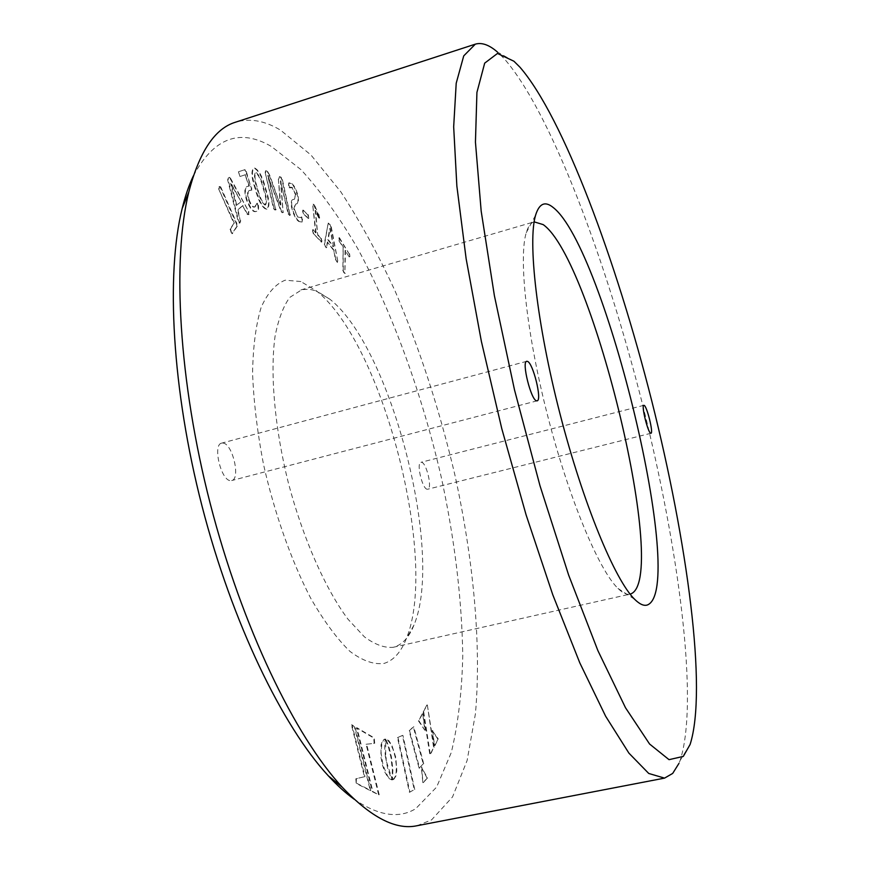 <?xml version="1.0" encoding="UTF-8"?>
<svg xmlns="http://www.w3.org/2000/svg" width="870" height="870" viewBox="0 0 870 870"><rect width="100%" height="100%" fill="white"/><g stroke="black" fill="none" stroke-linecap="round" stroke-linejoin="round"><path stroke-width="0.65" stroke-dasharray="4.35 3.26" d="M218.968 187.006L219.588 186.441L220.132 186.974L236.303 223.579L236.727 226.494L232.007 233.758L230.05 229.191L233.856 223.329L218.674 189.029L218.968 187.006L220.11 186.278L220.132 186.974M269.243 175.283L280.347 205.026L278.367 179.079L278.715 176.719L279.401 176.74L280.608 177.262L281.956 179.894L289.993 215.477L288.166 214.096L280.455 180.927L283.065 212.323L282.272 212.748L281.086 211.584L267.732 175.544L275.551 209.365L274.779 209.953L273.539 208.615L265.23 172.782L265.393 170.857L266.905 171.39L269.722 175.131L280.347 205.026M255.171 188.757C251.55 177.991 250.984 171.183 253.485 168.312L254.105 168.149C258.553 170.368 262.272 177.284 265.252 188.91C269.08 200.339 269.461 207.19 266.394 209.452C261.979 207.538 258.238 200.633 255.171 188.757L255.671 188.594C252.05 177.839 251.484 171.02 253.986 168.16L254.105 168.149M248.385 211.965L248.537 214.651L247.254 214.379L242.545 205.657L237.51 210.148L240.305 220.936L239.304 223.198L238.206 221.317L227.646 179.959L228.342 177.871L229.843 178.132L248.885 211.812L248.537 214.651M240 176.512L238.402 171.781L244.47 169.791L245.786 171.618L251.278 188.018L251.408 190.171L249.342 190.519C247.297 190.671 247.026 193.716 248.537 199.654C250.582 205.233 252.604 207.702 254.616 207.049L256.857 203.341L257.857 205.353C258.488 209.246 257.89 211.29 256.041 211.475C253.17 212.628 249.984 208.767 246.46 199.893C244.133 191.9 244.383 187.431 247.21 186.484L248.907 186.126L245.101 174.794L240 176.512L238.782 174.261M288.492 185.462L288.742 182.939L291.33 183.744C293.984 185.756 296.115 190.062 297.703 196.674C298.334 201.209 297.855 203.645 296.257 203.982L295.234 204.222L293.755 208.974L297.855 217.217L299.965 217.772L301.303 217.054L302.053 219.436L301.585 222.187L298.671 221.393C295.691 219.251 293.288 214.401 291.461 206.842C290.852 202.318 291.341 199.904 292.918 199.6L294.049 199.339L295.528 194.662L292.103 187.768L289.177 187.768L288.492 185.462L289.21 182.798L291.33 183.744M308.328 218.5L303.238 213.879L302.716 210.203L307.806 214.846L308.785 218.359L303.238 213.879M337.342 261.228L337.408 262.544L335.418 259.401L333.786 250.582L327.381 242.099L326.25 247.874L324.238 244.002L328.273 223.068L330.807 226.95L337.788 261.098L337.854 262.414L336.581 261.685M313.548 204.7L319.116 217L319.094 218.326L318.529 217.5L315.136 210.453L317.713 235.139L320.965 238.663L321.585 240.881L321.334 242.143L313.135 233.301L312.569 229.724L315.625 232.877L312.645 204.319L314.005 204.559L314.494 206.027M349.207 256.944L345.075 250.44L344.857 273.463L343.846 272.593L342.856 270.374L343.106 247.33L338.908 240.74L338.539 238.663L338.941 237.782L349.229 253.986L349.207 256.944L345.075 250.44M427.029 778.03L421.341 767.046L422.863 782.674L427.518 777.932L421.341 767.046M385.41 757.03L384.692 747.308L385.214 739.174L384.496 739.141L382.648 740.522L381.038 744.807L380.919 757.183L382.528 765.448L384.997 772.462L388.727 778.346L391.794 779.922L387.585 768.036L385.149 754.812M392.62 779.792L394.882 777.345L396.154 772.386L396.318 765.557L395.295 757.509L393.262 749.951L390.597 743.948L387.596 740.12L385.334 739.087L388.531 747.461L390.924 757.161L392.381 769.874L391.924 779.824L393.273 779.455M366.074 744.263L374.154 743.371L373.719 738.01L356.396 727.864L372.327 791.646L378.667 794.886L366.074 744.263L374.154 743.371M419.112 768.243L423.212 763.838L413.304 726.831L409.117 730.887L419.112 768.243L423.212 763.838M409.411 792.298L414.24 789.655L402.418 735.454L397.492 737.575L409.411 792.298L414.24 789.655M422.222 713.857L418.503 720.958L424.832 730.278L422.711 713.748L418.503 720.958M437.73 738.956L432.205 730.55L434.478 745.666L438.208 738.858L432.205 730.55M355.83 778.791L356.189 783.413L370.315 790.623L354.351 726.657L351.458 724.96L364.421 776.703L355.83 778.791L356.385 778.683L356.189 783.413M426.844 705.037L423.212 711.975L429.91 755.062L433.586 747.493L427.333 704.928L423.212 711.975M300.846 281.543L285.208 280.183C275.616 283.946 267.601 292.983 261.174 307.306C255.91 324.662 253.05 346.532 252.572 372.904C253.627 401.385 257.27 431.879 263.512 464.417C274.572 513.474 291.298 560.704 310.655 598.125C323.825 620.973 336.907 638.711 349.903 651.347C362.453 660.765 373.839 664.789 384.051 663.429C393.457 660.515 400.842 652.369 406.181 638.982C439.024 560.813 382.974 343.422 316.43 290.885L300.846 281.543M421.374 462.274C426.376 462.122 432.662 488.646 427.746 489.212L427.409 489.244C422.45 489.745 416.001 462.786 420.96 462.307L421.374 462.274M222.829 443.058C232.431 443.113 240.946 479.065 231.681 480.544L230.713 480.642C221.176 481.273 212.291 444.516 221.643 443.145L222.829 443.058M193.401 175.805C213.824 137.797 239.826 128.031 271.418 146.497L301.042 169.704C320.736 191.269 339.681 217.652 357.842 248.82C393.175 314.146 422.135 394.665 441.21 476.934C454.716 539.487 461.894 599.071 462.764 655.665C461.937 691.748 458.131 724.003 451.323 752.419L436.631 787.078L415.697 808.698C398.884 818.964 378.363 815.799 354.133 799.193M416.926 825.75L431.52 819.942L452.552 796.909L467.125 760.478L475.422 713.791C481.578 644.518 473.443 559.671 454.803 474.552C439.633 410.02 419.775 348.935 395.208 291.287C378.254 254.464 360.126 221.317 340.822 191.846L310.971 155.012L280.608 130.185C264.73 120.625 249.701 117.961 235.531 122.191M315.745 290.765L330.002 299.313C391.195 347.543 444.233 553.233 413.979 625.041C409.096 637.351 402.342 644.735 393.719 647.171L393.12 647.313C384.453 648.074 374.883 644.572 364.378 636.818L348.011 619.233C325.608 589.327 303.304 539.193 288.557 483.687C274.626 427.975 269.907 373.295 275.061 336.288C278.389 319.301 283.272 306.349 289.721 297.442L301.955 289.634L309.198 289.21L315.745 290.765M513.952 61.248L497.466 52.08L503.958 58.399C550.71 111.567 605.814 259.195 642.375 403.724C678.676 548.122 699.317 701.59 680.112 760.478L678.97 763.36M534.147 221.861L534.049 221.893C530.743 222.84 528.155 226.439 526.263 232.703C518.444 257.661 526.611 334.276 547.926 416.817C569.187 499.369 599.071 570.383 617.994 588.446C622.67 593.014 626.683 594.917 630.021 594.145L630.119 594.123M423.69 711.877L430.4 754.964L433.586 747.493M434.076 747.395L427.333 704.928M356.733 783.304L370.859 790.515L354.884 726.548L352.002 724.851L364.965 776.595L364.421 776.703M364.965 776.595L356.385 778.683M352.002 724.851L351.458 724.96M370.859 790.515L370.315 790.623M432.694 730.452L434.478 745.666M434.956 745.568L438.208 738.858M418.992 720.849L424.832 730.278M425.321 730.169L422.711 713.748M414.74 789.558L402.919 735.357L397.492 737.575M398.003 737.466L409.922 792.189M423.712 763.74L413.794 726.722L409.117 730.887M409.607 730.778L419.612 768.145M374.687 743.263L374.241 737.89L356.939 727.744L372.871 791.537L378.667 794.886M379.211 794.778L366.607 744.154M372.871 791.537L372.327 791.646M356.939 727.744L356.396 727.864M393.795 779.346L395.817 776.214L396.818 770.722L395.806 757.4L391.826 745.155L388.879 740.729L385.845 738.978L389.053 747.352L391.446 757.052L392.903 769.765L392.457 779.716L393.142 779.683M385.671 754.703L385.736 739.065L383.724 739.772L381.865 743.393L381.093 753.05L383.061 765.339L387.715 776.344L390.032 778.922L392.316 779.824L385.758 759.379M386.28 759.271L385.932 756.922M421.83 766.948L422.863 782.674M423.364 782.576L427.518 777.932M345.521 250.31L344.857 273.463M345.303 273.332L343.846 272.593M344.303 272.462L342.856 270.374M343.302 270.244L343.106 247.33M343.541 247.2L338.908 240.74M339.354 240.609L338.941 237.782M339.387 237.651L349.229 253.986M349.675 253.855L349.599 256.095M350.044 255.965L349.653 256.813M314.951 205.885L318.572 214.759M319.029 214.618L319.116 217M319.562 216.869L319.551 218.196L318.529 217.5M318.975 217.359L315.136 210.453M315.582 210.312L317.713 235.139M318.17 235.009L320.965 238.663M321.421 238.521L321.585 240.881M322.041 240.751L321.334 242.143M321.791 242.001L313.135 233.301M313.591 233.16L312.515 231.094M312.972 230.952L312.765 229.789M313.233 229.658L315.625 232.877M316.082 232.747L312.645 204.319M313.102 204.178L314.005 204.559M337.027 261.555L335.418 259.401M335.863 259.271L333.786 250.582M334.243 250.451L327.381 242.099M327.827 241.969L326.402 247.635M326.848 247.493L325.217 246.754M325.674 246.623L324.238 244.002M324.695 243.872L328.099 223.329M328.545 223.188L329.447 224.373M329.893 224.232L330.807 226.95M331.252 226.82L337.788 261.098M333.569 246.623L330.176 228.375L328.207 239.511L333.569 246.623L329.73 228.505L327.762 239.642L333.112 246.754M303.706 213.726L302.542 211.627M303.01 211.486L302.716 210.203M303.184 210.061L307.806 214.846M308.274 214.705L308.785 218.359M291.798 183.603C294.451 185.604 296.583 189.921 298.171 196.533L297.703 196.674M298.171 196.533C298.801 201.068 298.323 203.504 296.724 203.841L295.702 204.08L293.755 208.974M294.223 208.833L297.855 217.217M298.323 217.065L300.433 217.63L301.303 217.054M301.77 216.913L302.053 219.436M302.521 219.294L302.064 222.046L298.671 221.393M299.149 221.252C296.17 219.099 293.766 214.259 291.939 206.701L291.461 206.842M291.939 206.701C291.319 202.177 291.809 199.763 293.397 199.447L294.517 199.186L295.528 194.662M295.996 194.521L292.103 187.768M292.57 187.615L290.743 187.137L289.177 187.768M289.645 187.626L288.96 185.31M239.293 174.098L238.402 171.781M238.913 171.618L244.47 169.791M244.97 169.628L245.786 171.618M246.286 171.455L251.278 188.018M251.778 187.855L251.408 190.171M251.908 190.019L249.342 190.519M249.853 190.356C247.798 190.519 247.526 193.564 249.048 199.502L248.537 199.654M249.048 199.502C251.082 205.081 253.105 207.549 255.117 206.897L254.616 207.049M255.117 206.897L256.857 203.341M257.357 203.188L257.857 205.353M258.357 205.2C258.988 209.094 258.39 211.138 256.552 211.323L256.041 211.475M256.552 211.323C253.681 212.476 250.484 208.604 246.971 199.73L246.46 199.893M246.971 199.73C244.644 191.737 244.894 187.267 247.711 186.332L247.21 186.484M247.711 186.332L248.907 186.126M249.407 185.973L245.101 174.794M245.601 174.631L240.501 176.349M249.037 214.498L247.254 214.379M247.754 214.227L242.545 205.657M243.056 205.505L237.51 210.148M238.032 209.985L240.305 220.936M240.816 220.773L239.739 222.763M240.261 222.611L239.815 223.035L238.728 221.165L228.168 179.796L227.646 179.959M228.168 179.796L228.342 177.871M228.853 177.708L229.549 177.284L229.843 178.132M230.354 177.969L248.885 211.812M241.023 201.612L231.094 183.266L236.792 205.331L241.023 201.612L230.572 183.429L236.281 205.494L240.511 201.764M254.595 167.997C259.053 170.215 262.762 177.132 265.741 188.757C269.569 200.187 269.95 207.038 266.894 209.3C262.479 207.386 258.738 200.481 255.671 188.594M265.513 204.939C267.21 202.21 266.601 196.685 263.686 188.388C261.783 180.264 259.216 174.924 255.987 172.38C254.225 174.99 254.823 180.525 257.77 188.964C259.728 197.218 262.305 202.536 265.513 204.939L265.024 205.092C266.72 202.362 266.111 196.837 263.197 188.54C261.294 180.416 258.727 175.087 255.486 172.532C253.725 175.153 254.323 180.677 257.281 189.116C259.227 197.37 261.816 202.688 265.024 205.092M280.836 204.874L278.367 179.079M278.846 178.937L279.401 176.74M279.868 176.588L280.608 177.262M281.086 177.11L281.956 179.894M282.435 179.753L290.08 214.814M290.547 214.662L289.362 215.401M289.84 215.26L288.166 214.096M288.644 213.944L280.455 180.927M280.923 180.775L283.065 212.323M283.544 212.171L282.272 212.748M282.75 212.606L281.086 211.584M281.575 211.432L267.732 175.544M268.21 175.392L275.551 209.365M276.04 209.213L275.953 209.898L274.779 209.953M275.268 209.811L273.539 208.615M274.028 208.474L265.23 172.782M265.72 172.63L265.578 170.814M266.068 170.661L266.905 171.39M267.394 171.227L269.722 175.131M220.654 186.811L236.825 223.416L236.303 223.579M236.825 223.416L236.727 226.494M237.249 226.33L232.072 233.736M232.605 233.573L230.767 231.888M231.3 231.725L230.583 229.027L230.05 229.191M230.583 229.027L233.856 223.329M234.378 223.166L218.674 189.029M219.196 188.866L219.49 186.843M537.116 400.82L231.681 480.544M650.956 433.271L427.746 489.212M330.002 299.313L316.43 290.885M413.979 625.041L406.181 638.982M393.12 647.313L630.021 594.145M300.966 289.895L534.049 221.893M617.994 588.446L634.676 599.321M526.263 232.703L535.615 215.118M690.106 744.481L680.112 760.478M643.833 405.333L420.96 462.307M526.709 361.311L221.643 443.145"/><path stroke-width="1.3" d="M354.133 799.193C345.825 793.244 337.255 785.49 328.425 775.931C282.663 726.689 232.127 622.822 202.003 506.003C171.89 389.184 165.898 273.822 182.156 208.593C185.256 195.967 189.007 185.038 193.401 175.805M527.394 361.365C533.016 362.627 542.347 400.428 537.116 400.82L536.562 400.798C531.059 400.276 521.402 361.528 526.709 361.311L527.394 361.365M644.072 405.355C646.889 405.811 653.674 433.282 650.956 433.271L650.771 433.26C648.03 433.184 641.092 405.224 643.833 405.333L644.072 405.355M475.314 44.163L235.531 122.191C214.912 128.39 199.339 151.684 188.79 192.085C172.064 259.597 178.557 380.755 210.29 503.86C242.034 626.965 294.941 736.161 342.214 787.176C370.979 817.441 395.883 830.295 416.926 825.75L664.549 778.117L648.737 773.463L628.923 753.148L605.629 716.227L579.79 662.842L552.733 594.667L526.143 515.029L501.794 428.703L481.371 341.366L466.146 258.803L456.859 186.049L453.672 126.824L456.206 83.237L463.732 55.887L475.314 44.163C481.849 42.239 489.234 44.881 497.466 52.08M630.119 594.123L630.369 594.058C670.389 581.497 593.112 259.749 543.184 224.612L534.147 221.861M553.222 207.528C605.215 247.961 687.55 589.153 647.41 604.965C643.952 606.172 639.711 604.291 634.676 599.321C615.046 580.399 583.085 503.523 559.965 413.707C536.779 323.912 527.59 241.164 535.615 215.118C539.28 203.373 545.142 200.85 553.222 207.528M678.97 763.36L672.695 773.419L664.549 778.117M519.966 67.218L513.952 61.248L497.477 53.451L484.688 63.14L476.923 92.427L475.444 142.136L481.175 211.116L494.399 295.746L514.507 389.901L539.987 485.732L568.621 575.016L597.897 650.629L625.486 707.723L649.586 744.024L669.03 759.662L683.298 756.4L690.106 744.481C707.604 689.497 687.082 541.194 651.771 400.972C616.264 260.619 563.401 117.504 519.966 67.218M328.425 775.931L342.214 787.176M182.156 208.593L188.79 192.085"/></g></svg>
